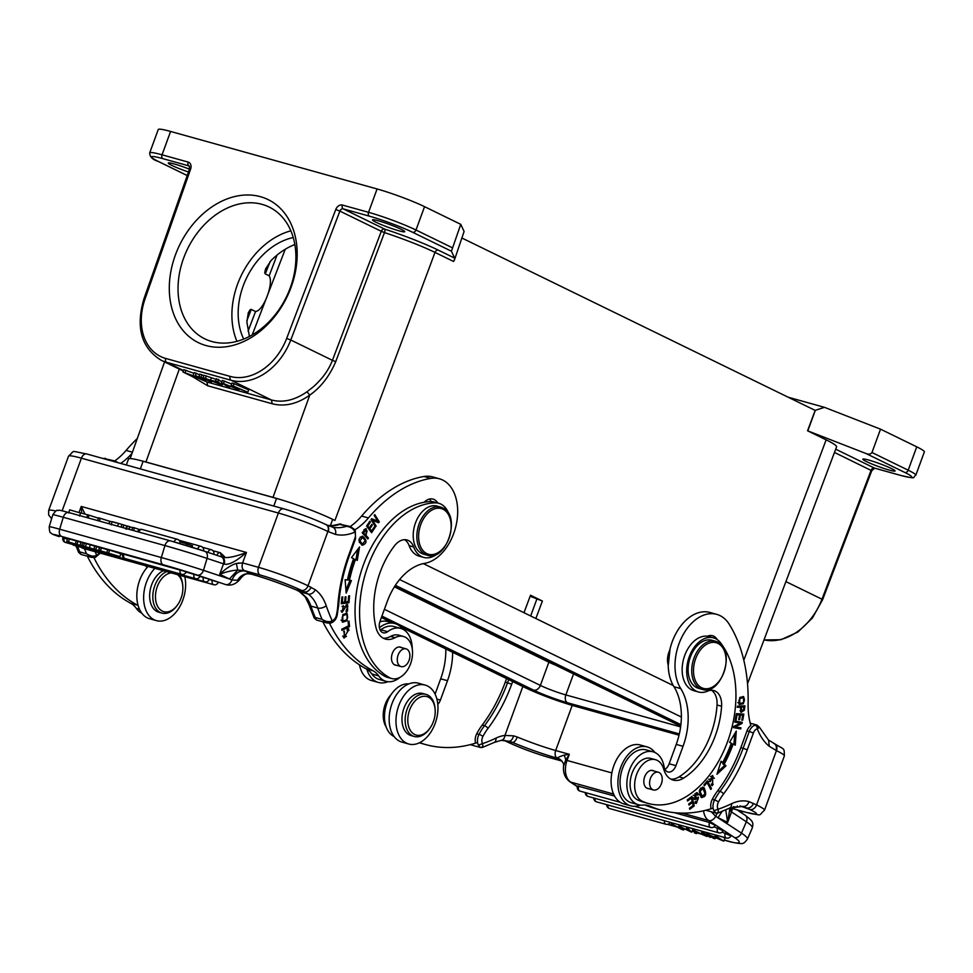 <?xml version="1.0" encoding="UTF-8"?>
<svg xmlns="http://www.w3.org/2000/svg" width="973" height="973" viewBox="0 0 973 973"><rect width="100%" height="100%" fill="white"/><g stroke="black" fill="none" stroke-linecap="round" stroke-linejoin="round"><path stroke-width="1.46" d="M454.355 260.18L464.109 231.489L460.764 224.337L451.436 251.216L454.659 258.113L454.355 260.18A3.126 2.335 116 0 0 453.576 261.469L435.004 252.408L334.907 520.446A46.813 4.245 20.1 0 1 334.907 520.446L332.681 519.363A42.447 3.843 -159.9 0 0 276.551 498.444L143.128 461.275A42.447 3.843 -159.9 0 0 128.521 459.013L126.332 464.997M673.255 685.551L423.34 563.61L523.985 612.71L530.516 595.233L542.399 601.034L535.868 618.512L673.255 685.551M394.393 586.828L548.869 662.199A19.278 1.751 20.1 0 0 555.644 665.179M427.281 555.206C446.461 562.297 461.676 515.325 442.654 507.857L440.684 507.103A24.97 16.383 -74.4 0 0 418.208 526.758A24.97 16.383 -74.4 0 0 427.281 555.206L423.656 554.196A24.97 16.383 -74.4 0 1 414.571 525.748A24.97 16.383 -74.4 0 1 437.047 506.094L440.684 507.103A24.97 16.383 -74.4 0 1 442.533 507.809M702.178 689.346C721.358 696.437 736.561 649.465 717.539 641.985L715.569 641.243A24.97 16.383 -74.4 0 0 693.092 660.898A24.97 16.383 -74.4 0 0 702.178 689.346L698.541 688.337A24.97 16.383 -74.4 0 1 689.468 659.889A24.97 16.383 -74.4 0 1 711.944 640.234L715.569 641.243A24.97 16.383 -74.4 0 1 717.417 641.949M429.859 728.327A19.971 13.099 105.6 0 0 435.126 709.353A19.971 13.099 105.6 0 0 426.843 696.559A19.971 13.099 105.6 0 0 413.136 703.297A19.971 13.099 105.6 0 0 410.618 730.82A19.971 13.099 105.6 0 0 429.823 728.388A19.971 13.099 105.6 0 0 429.859 728.327M435.126 709.353L435.04 708.368A21.844 14.327 105.6 0 0 426.004 694.381A21.844 14.327 105.6 0 0 410.995 701.752A21.844 14.327 105.6 0 0 414.279 736.476A21.844 14.327 105.6 0 0 429.239 729.178A21.844 14.327 105.6 0 0 429.288 729.118M414.279 736.476L411.105 735.588A21.844 14.327 -74.4 0 1 407.821 700.864A21.844 14.327 -74.4 0 1 422.829 693.506L426.004 694.381M647.094 746.899L640.295 745.002A30.589 20.068 105.6 0 0 613.282 767.32A30.589 20.068 105.6 0 0 621.613 803.066A30.589 20.068 105.6 0 0 623.875 803.929L630.686 805.826A30.589 20.068 -74.4 0 1 628.424 804.963A30.589 20.068 -74.4 0 1 620.093 769.217A30.589 20.068 -74.4 0 1 647.094 746.899A30.589 20.068 -74.4 0 1 649.356 747.75A30.589 20.068 -74.4 0 1 654.938 752.494M640.283 805.085A30.589 20.068 -74.4 0 1 630.686 805.826M425.165 685.089L418.366 683.192A30.589 20.068 105.6 0 0 391.353 705.51A30.589 20.068 105.6 0 0 399.684 741.256A30.589 20.068 105.6 0 0 401.946 742.119L408.757 744.017A30.589 20.068 -74.4 0 1 406.495 743.153A30.589 20.068 -74.4 0 1 398.164 707.407A30.589 20.068 -74.4 0 1 425.165 685.089A30.589 20.068 -74.4 0 1 427.427 685.941A30.589 20.068 -74.4 0 1 435.758 721.698A30.589 20.068 -74.4 0 1 408.757 744.017M386.159 726.916A21.844 14.327 -74.4 0 1 391.207 694.479M648.334 803.479A91.754 60.192 -74.4 0 0 723.888 750.742A91.754 60.192 -74.4 0 0 720.531 642.776A28.083 18.426 105.6 0 0 713.501 637.85A28.083 18.426 105.6 0 0 688.215 659.974A28.083 18.426 105.6 0 0 698.432 691.973A28.083 18.426 105.6 0 0 707.663 691.122A18.73 12.284 -74.4 0 1 713.805 690.55A18.73 12.284 -74.4 0 1 721.589 706.264A71.151 46.68 -74.4 0 1 683.557 778.145A24.97 16.383 -74.4 0 1 673.134 780.066A24.97 16.383 -74.4 0 1 663.732 769.205A21.844 14.327 105.6 0 0 655.498 759.706A21.844 14.327 105.6 0 0 636.16 775.809A21.844 14.327 105.6 0 0 642.35 801.278A91.754 60.192 -74.4 0 0 648.334 803.479L643.798 802.214A91.754 60.192 105.6 0 1 637.814 800.013A21.844 14.327 -74.4 0 1 631.623 774.544A21.844 14.327 -74.4 0 1 650.961 758.441L655.498 759.706M653.783 770.944A9.365 6.142 105.6 0 0 652.749 770.494A9.365 6.142 105.6 0 0 644.685 776.758A9.365 6.142 105.6 0 0 647.726 788.544A9.365 6.142 105.6 0 0 648.845 788.689M670.932 779.178A24.97 16.383 105.6 0 0 679.02 776.88A71.151 46.68 105.6 0 0 717.04 705.011A18.73 12.284 105.6 0 0 711.445 690.258M698.432 691.973L693.895 690.708A28.083 18.426 -74.4 0 1 683.678 658.709A28.083 18.426 -74.4 0 1 708.964 636.585L713.501 637.85M711.129 808.745A9.365 6.142 -74.4 0 1 711.579 800.986A9.365 6.142 -74.4 0 1 712.297 799.332A48.066 31.525 -74.4 0 1 717.733 790.708A121.09 79.433 105.6 0 0 740.854 747.653L747.009 730.832A9.365 6.142 -74.4 0 1 750.852 725.481A62.418 40.939 -74.4 0 1 748.115 703.467A143.566 94.174 105.6 0 0 729.227 624.265A43.688 28.667 105.6 0 0 719.947 615.581A43.688 28.667 105.6 0 0 716.724 614.352A43.688 28.667 105.6 0 0 681.501 637.826A43.688 28.667 105.6 0 0 680.759 688.616A56.179 36.852 -74.4 0 1 683.046 746.303L675.955 765.654A9.365 6.142 -74.4 0 1 667.879 771.954A9.365 6.142 -74.4 0 1 664.109 766.833A27.463 18.013 -74.4 0 0 653.065 751.801L646.267 749.903A27.463 18.013 105.6 0 0 621.54 771.528A27.463 18.013 105.6 0 0 631.526 802.81L638.337 804.707A27.463 18.013 -74.4 0 1 628.351 773.426A27.463 18.013 -74.4 0 1 653.065 751.801M646.206 805.109L649.988 806.155A31.209 20.469 -74.4 0 0 648.14 805.498A31.209 20.469 -74.4 0 0 642.922 805.072A27.463 18.013 -74.4 0 1 638.337 804.707M649.988 806.155A187.254 122.829 105.6 0 0 661.105 810.144A187.254 122.829 105.6 0 0 713.124 808.113M737.376 706.203L744.953 705.839L744.309 710.302L741.219 712.285L740.319 707.164L737.23 707.322L737.376 706.203M743.433 703.759L739.602 704.525L739.894 697.398L743.688 696.644L743.433 703.759L742.302 703.224M734.992 721.017L742.265 722.343L741.998 723.474L735.26 726.831L740.964 727.865L740.708 728.923L733.447 727.609L733.715 726.466L740.465 723.121L734.749 722.088L734.992 721.017M721.066 761.214L722.611 762.65A105.169 68.986 105.6 0 0 731.319 743.19L729.531 742.314L736.281 731.088L735.272 745.136L733.168 744.102A108.295 71.041 -74.4 0 1 724.204 764.146L726.016 765.824L716.955 774.289L721.066 761.214M736.366 713.647L743.822 714.109L742.703 720.19L741.827 720.142L742.74 715.167L740.453 715.033L739.602 719.679L738.726 719.631L739.577 714.973L737.048 714.814L736.099 719.984L735.223 719.923L736.366 713.647M707.286 636.245A15.604 10.241 -74.4 0 1 712.54 635.722A15.604 10.241 -74.4 0 1 717.21 639.589M701.071 797.203C698.298 790.672 699.295 787.51 704.063 787.704C706.897 794.236 705.899 797.41 701.071 797.203L701.959 797.69M703.175 787.206L702.47 787.145M707.383 780.784L711.494 788.58L710.764 789.444L707.128 782.572L704.403 785.807L703.929 784.895L707.383 780.784M697.787 795.16L696.79 794.138L694.588 795.561L695.44 798.152L698.456 797.215L696.267 803.479L695.038 802.056L695.78 801.29L696.595 802.214L698.286 798.553L694.673 799.563L697.106 792.776L698.505 794.394L697.799 795.148M694.904 798.152L693.457 797.738M691.925 796.4L694.248 805.912L689.748 809.305L689.468 808.186L693.153 805.413L692.435 802.494L688.993 805.097L688.714 803.978L692.168 801.387L691.377 798.152L687.546 801.022L687.279 799.903L691.925 796.4M710.314 781.635L712.82 775.615L712.358 785.637L711.445 785.138L711.981 783.995L712.71 784.396L712.564 776.868L709.974 779.543L710.314 781.635L708.952 781.246M742.217 715.033L742.399 714.024M741.864 719.959L742.703 720.19M739.054 714.827L742.74 715.167M739.091 714.656L740.453 715.033M738.762 719.448L739.602 719.679M736.22 714.474L739.577 714.973M736.196 714.583L737.048 714.814M735.26 719.74L736.099 719.984M742.958 709.913L744.321 710.302M743.408 706.86L743.542 705.912M740.599 711.981L742.277 711.19M737.291 706.872L740.319 707.164M742.545 706.617L743.907 706.994L741.207 707.128L741.608 711.178L739.991 710.691M739.808 707.03L742.557 706.617M741.207 707.128L739.845 706.751M741.608 711.178L743.433 710.193L743.919 706.994M739.687 697.544L744.15 698.188C740.039 697.422 738.398 699.04 739.2 703.005C743.348 703.686 744.99 702.08 744.15 698.188L742.958 696.522M738.981 704.257L742.071 703.382M737.838 702.628L739.942 703.406L737.789 702.579M740.879 722.088L740.635 723.097L741.998 723.474M735.26 726.831L733.897 726.454L740.635 723.097M739.565 727.609L739.346 728.546L740.708 728.923M733.472 727.476L739.346 728.546M734.773 721.954L740.465 723.121M722.611 762.65L720.847 761.908M733.922 744.479L734.712 733.703M717.697 771.954L724.654 765.447L722.842 763.769A108.295 71.041 105.6 0 0 731.818 743.725L733.168 744.102M722.842 763.769L724.204 764.146M724.654 765.447L726.016 765.824M661.105 810.144L654.294 808.259A187.254 122.829 -74.4 0 1 644.904 804.999M664.924 769.363A9.365 6.142 105.6 0 0 669.156 763.769L676.235 744.406A56.179 36.852 105.6 0 0 673.961 686.719A43.688 28.667 -74.4 0 1 674.69 635.928A43.688 28.667 -74.4 0 1 709.913 612.455L716.724 614.352M709.84 636.841A15.604 10.241 105.6 0 0 708.879 635.697M452.627 652.287A56.179 36.852 -74.4 0 1 447.495 680.699L440.416 700.061A9.365 6.142 -74.4 0 1 437.789 704.355M419.691 742.667A187.254 122.829 105.6 0 0 425.554 744.552A187.254 122.829 105.6 0 0 477.573 742.508M394.114 736.525A27.463 18.013 -74.4 0 1 385.989 705.924A27.463 18.013 -74.4 0 1 408.769 683.922M435.089 694.126L440.684 678.801A56.179 36.852 105.6 0 0 445.804 648.955M701.29 797.374L703.005 796.461M704.099 789.504L702.701 787.327M702.287 796.449L705.048 793.579L702.883 788.446L700.074 791.402L702.287 796.449L699.648 794.953M700.742 788.057L702.883 788.446M711.494 788.58L710.132 788.203L706.666 781.635M706.118 782.292L707.128 782.572M696.96 794.211L698.505 794.394M697.142 794.004L696.291 792.679L697.653 793.056M694.758 793.786L695.731 793.834M693.25 795.209L694.613 795.586M695.61 803.078L696.984 802.214M698.273 798.553L697.726 797.228M694.065 799.186L698.286 798.553M692.119 802.409L691.912 801.57M691.061 798.055L690.854 797.215M692.958 805.559L694.248 805.912M691.158 802.141L692.435 802.494M690.088 797.787L691.377 798.152M709.974 779.543L708.612 779.154M711.677 785.308L713.173 784.433M714.304 778.473L712.151 775.554M710.533 776.466L712.564 776.868M703.54 810.789A18.098 11.871 105.6 0 0 708.685 820.531A6.239 4.61 -56.6 0 0 715.629 816.25L741.45 833.107L746.352 821.796A31.209 4.853 23.4 0 1 752.299 827.889C754.014 821.723 751.776 820.519 745.245 815.325A6.239 4.61 123.4 0 1 746.352 821.796L730.93 811.567L731.465 808.295M730.93 811.567L729.896 807.991M753.516 803.43C751.922 806.812 749.697 808.332 746.85 808.004L742.752 806.398C745.586 806.714 747.678 805.133 749.015 801.643L756.568 804.914A6.239 4.683 116 0 1 749.891 809.487L739.991 805.912M774.326 743.627A6.239 4.683 116 0 1 774.63 743.749A6.239 4.683 116 0 1 776.442 750.633L769.266 746.291L768.585 740.173L759.305 727.099L756.97 725.067L750.219 723.182M758.149 727.354C759.913 726.782 759.633 727.257 757.298 728.801A6.239 4.099 105.6 0 0 753.406 733.01L747.252 749.818A124.216 81.477 -74.4 0 1 723.535 793.992A44.94 29.482 105.6 0 0 718.451 802.056A6.239 4.099 105.6 0 0 718.038 809.244C718.621 812.455 718.415 813.562 717.442 812.552M512.674 681.574L511.701 684.214A124.216 81.477 -74.4 0 1 487.996 728.388A44.94 29.482 105.6 0 0 482.912 736.452A6.239 4.099 105.6 0 0 482.499 743.64L478.412 745.148L480.419 747.495L470.944 744.856M480.419 747.495L482.474 747.41L494.162 742.472A6.239 4.074 -115.8 0 0 495.987 738.118A187.254 122.829 105.6 0 1 482.499 743.64C483.07 746.863 482.876 747.957 481.903 746.948M475.59 743.141A9.365 6.142 -74.4 0 1 476.028 735.381A9.365 6.142 -74.4 0 1 476.758 733.727A48.066 31.525 -74.4 0 1 482.194 725.104A121.09 79.433 105.6 0 0 505.303 682.049L506.568 678.607M513.622 735.856L517.356 737.048C515.885 740.55 514.279 742.35 512.552 742.448L504.148 740.344M501.18 740.368A6.239 4.549 -96.7 0 0 504.938 735.43L513.622 735.868C512.455 739.553 510.837 741.341 508.77 741.219L501.119 740.368L494.162 742.472M717.198 813.197L715.629 816.25L711.202 811.689M560.703 759.84L557.784 758.32C556.872 757.87 558.952 756.812 564.024 755.145L569.302 754.318L565.702 760.12L563.647 765.739M747.009 730.832L749.271 731.465A9.365 6.142 105.6 0 1 755.133 725.165L756.97 725.067M742.813 806.41L729.714 808.077L718.013 813.014L715.97 813.087L713.951 810.752L718.038 809.244A187.254 122.829 105.6 0 0 731.538 803.722A49.939 32.754 -74.4 0 1 749.015 801.643M729.957 807.858L727.682 822.392L725.749 809.913M559.609 759.098A12.479 10.776 119 0 0 557.784 758.32L557.261 758.174A43.688 3.965 20.1 0 1 512.552 742.448L508.733 741.195M564.024 755.145A12.479 7.212 -134.8 0 1 565.702 760.12L567.052 760.448L569.302 754.318L555.68 750.524L572.197 705.413M723.766 841.171L709.585 835.114L715.106 838.762L713.44 838.3L706.41 833.666L720.592 839.711L715.07 836.075L716.736 836.537L723.766 841.171L724.994 838.337L723.097 837.096M722.1 832.122L730.881 835.904A3.746 3.746 0 0 1 726.442 838.021L596.522 801.837A3.746 2.457 -74.4 0 1 595.002 798.346M620.263 802.311L579.969 791.085A3.746 3.746 0 0 1 577.536 785.989L614.559 796.036M709.572 822.489A3.746 2.457 105.6 0 0 710.399 827.378A3.746 2.457 105.6 0 0 710.667 827.488A3.746 3.746 0 0 0 715.119 825.372L709.572 822.489L674.289 812.662M714.024 826.807L723.194 830.699A3.746 3.746 0 0 1 718.755 832.815L588.045 796.413A3.746 2.457 -74.4 0 1 587.777 796.303A3.746 2.457 -74.4 0 1 586.524 792.91M691.937 828.412L692.861 829.397L691.633 832.219L681.124 827.074M703.37 832.815L710.399 837.449L701.642 832.341L703.37 832.815L703.844 831.733M710.789 836.549L710.399 837.449M701.642 832.341L702.105 831.246M715.52 837.777L715.106 838.762M706.41 833.666L706.885 832.572M708.186 834.165L708.66 833.07M715.07 836.075L715.544 834.992M716.736 836.537L717.21 835.454M692.727 829.86L706.982 836.5L701.351 834.116L695.877 832.596L696.571 833.593L694.722 833.083L692.727 829.86L693.202 828.765M696.875 832.876L696.571 833.593M694.6 830.37L695.075 829.288M695.123 830.978L700.061 833.472L695.622 832.231L695.975 831.404M695.002 831.283L695.622 832.231M681.051 827.232L683.63 829.993L681.854 829.495L671.358 823.9L681.72 829.081L678.765 825.968L679.227 824.873M678.765 825.968L689.784 831.331L686.452 828.108L688.203 828.595L691.633 832.219M681.307 825.457L680.845 826.527M686.464 828.108L686.938 827.026M688.203 828.595L688.677 827.5M683.63 829.993L684.189 828.692M671.358 823.9L671.82 822.817M673.596 823.304L673.121 824.399M738.471 810.241L738.969 811.19M740.198 812.005L742.168 812.662M661.397 783.764A9.207 6.045 105.6 0 0 658.38 772.234A9.207 6.045 105.6 0 0 650.426 778.436A9.207 6.045 105.6 0 0 653.442 789.967A9.207 6.045 105.6 0 0 661.397 783.764M294.843 244.539C286.33 247.847 278.46 253.114 271.224 260.35L265.58 268.901L264.705 272.659L265.276 273.924L270.178 261.482M246.85 320.652L251.277 309.426L255.558 311.518C263.452 310.983 274.058 283.374 269.156 275.809L265.276 273.924M249.429 336.439L246.887 322.099L248.297 312.71L250.268 309.596L251.277 309.426M824.435 407.322L815.167 410.387L807.554 430.784L866.079 453.552L904.854 472.477A3.126 2.335 -64 0 0 908.198 470.19A35.892 3.247 20.1 0 1 915.8 475.25L924.35 451.898A35.892 3.247 -159.9 0 0 916.736 446.838L880.529 429.166L824.435 407.322L788.166 397.215M530.139 596.242L542.399 601.034M536.719 599.453L530.674 615.982M139.881 460.399A46.813 4.245 20.1 0 1 145.926 461.98L273.012 497.373A46.813 4.245 20.1 0 1 280.115 499.465M807.554 430.784L826.126 439.845A49.343 4.476 -159.9 0 1 836.585 446.814L747.519 683.739M815.167 410.387L462.382 238.239M398.845 230.783A17.161 1.557 -159.9 0 0 404.744 231.696A17.161 1.557 -159.9 0 0 395.78 226.904A17.161 1.557 -159.9 0 0 378.412 220.81A17.161 1.557 -159.9 0 0 372.513 219.898A17.161 1.557 -159.9 0 0 381.477 224.69A17.161 1.557 -159.9 0 0 398.845 230.783M286.67 338.422L290.769 340.003L339.881 211.105L381.294 231.306L332.438 360.338L335.734 361.652L384.481 232.596L381.294 231.306A3.126 2.335 116 0 1 384.615 229.081A52.445 4.756 -159.9 0 1 405.145 236.281A52.445 4.756 -159.9 0 1 438.324 250.146A3.126 2.335 -64 0 0 435.004 252.408A49.319 4.476 -159.9 0 0 403.795 239.37A49.319 4.476 -159.9 0 0 384.481 232.596L384.481 232.596A3.126 1.082 108.2 0 0 384.615 229.081L343.201 208.867A3.126 2.335 -64 0 0 339.881 211.105L335.77 209.511L286.67 338.422A53.053 39.759 116 0 1 230.248 376.429L165.751 358.465A53.053 39.759 116 0 1 145.026 298.966L190.623 169.083A6.239 4.683 -64 0 0 188.178 162.09L162.041 154.804A3.126 2.043 105.6 0 0 162.832 158.635L188.969 165.909A3.126 2.043 -74.4 0 1 188.178 162.09M335.734 361.652C329.494 376.186 320.822 387.351 309.755 395.123C297.106 404.05 284.59 406.921 272.233 403.759L207.736 385.795L192.399 376.6M199.38 378.315L206.933 382L195.573 377.05M189.455 169.18A17.161 1.557 -159.9 0 0 174.179 163.938A17.161 1.557 -159.9 0 0 168.28 163.014A17.161 1.557 -159.9 0 0 188.47 171.99M260.484 196.704A79.579 59.633 116 0 1 269.74 322.294A79.579 59.633 116 0 1 169.521 294.381A79.579 59.633 116 0 1 260.484 196.704M170.591 131.452L162.041 154.804A35.892 3.247 20.1 0 0 149.696 152.895L158.246 129.543A35.892 3.247 -159.9 0 1 170.591 131.452L377.086 188.969A35.892 3.247 -159.9 0 1 424.544 206.665L460.764 224.337M193.943 373.316L183.824 369.667L182.96 372.002L193.372 377.074L187.193 373.644L205.753 380.528L195.354 375.456L201.533 378.886L182.96 372.002M199.623 374.775L194.211 372.562L193.359 374.897M203.819 375.639L199.854 374.131L199.003 376.466L211.482 382.121L199.003 376.466M216.237 379.361L203.953 375.274L203.102 377.609L222.172 385.101L217.818 381.708L210.448 380.321L203.102 377.609M221.844 381.842L216.456 378.752L215.605 381.088M231.635 384.055L222.379 380.407L221.528 382.742L227.609 386.622L229.701 387.193L230.017 386.342M234.967 386.999L247.823 392.241L248.687 389.905L234.116 383.678L231.988 383.082L231.136 385.417L236.475 388.823L221.528 382.742M165.751 358.465A3.126 2.043 105.6 0 0 166.541 362.284L231.039 380.248A56.179 42.094 116 0 0 290.769 340.003L332.438 360.338C330.017 366.578 326.454 372.562 321.735 378.266C314.437 386.366 313.549 386.634 306.982 391.778C294.77 400.244 282.924 402.98 271.431 399.964L231.039 380.248A3.126 2.043 -74.4 0 1 230.248 376.429M196.205 373.121L195.354 375.456M205.996 379.884L205.753 380.528M195.634 376.879L195.366 377.633M185.952 370.263L185.101 372.598M201.934 374.714L201.083 377.05M211.834 381.173L211.482 382.121M218.67 379.373L217.818 381.708M222.756 383.52L222.172 385.101M206.325 375.931L205.473 378.266M211.311 377.986L210.448 380.321M218.876 383.532L212.211 381.039L218.876 383.532M234.907 387.181L238.932 389.772L239.273 388.872M225.554 384.42L238.932 389.772M225.481 384.627L229.701 387.193M223.535 383.301L224.386 380.966M234.116 383.678L233.252 386.013L231.136 385.417M233.252 386.013L247.823 392.241M815.289 410.424L807.809 430.857M880.529 429.166L871.978 452.518L908.198 470.19L916.736 446.838M866.079 453.552C868.707 454.586 870.677 454.245 871.978 452.518M889.188 470.056A17.161 1.557 -159.9 0 0 895.087 470.968A17.161 1.557 -159.9 0 0 886.111 466.176A17.161 1.557 -159.9 0 0 868.755 460.083A17.161 1.557 -159.9 0 0 862.844 459.171A17.161 1.557 -159.9 0 0 871.82 463.963A17.161 1.557 -159.9 0 0 889.188 470.056M547.775 661.664A23.717 2.153 -159.9 0 0 554.111 664.437M262.065 204.354A73.34 54.95 -64 0 0 185.49 253.418A73.34 54.95 -64 0 0 204.804 338.847A73.34 54.95 -64 0 0 286.354 297.045A73.34 54.95 -64 0 0 269.132 207.03A73.34 54.95 -64 0 0 262.065 204.354M236.938 341.328A73.34 54.95 116 0 1 237.497 284.371A73.34 54.95 116 0 1 290.854 230.832M293.238 237.534A65.544 49.112 -64 0 0 261.968 255.838A65.544 49.112 -64 0 0 243.177 285.953A65.544 49.112 -64 0 0 243.688 339.078M402.761 666.7A9.207 6.045 105.6 0 0 409.682 658.113A9.207 6.045 105.6 0 0 406.045 648.845A9.207 6.045 105.6 0 0 404.391 648.736A9.207 6.045 105.6 0 0 397.483 657.322A9.207 6.045 105.6 0 0 401.107 666.59A9.207 6.045 105.6 0 0 402.761 666.7M184.785 576.673A30.589 20.068 -74.4 0 1 178.582 608.648A30.589 20.068 -74.4 0 1 156.422 620.628A30.589 20.068 -74.4 0 1 154.16 619.765A30.589 20.068 -74.4 0 1 143.639 597.167A30.589 20.068 -74.4 0 1 154.865 568.341M148.066 566.444A30.589 20.068 105.6 0 0 136.828 595.269A30.589 20.068 105.6 0 0 147.349 617.879A30.589 20.068 105.6 0 0 149.611 618.731L156.422 620.628M387.947 681.696A30.589 20.068 -74.4 0 1 378.351 682.438A30.589 20.068 -74.4 0 1 376.089 681.587A30.589 20.068 -74.4 0 1 366.857 669.217M379.409 627.731A30.589 20.068 -74.4 0 1 394.758 623.511A30.589 20.068 -74.4 0 1 397.02 624.374A30.589 20.068 -74.4 0 1 402.603 629.105M394.758 623.511L387.959 621.613A30.589 20.068 105.6 0 0 379.835 621.832M359.438 664.827A30.589 20.068 105.6 0 0 369.278 679.689A30.589 20.068 105.6 0 0 371.54 680.541L378.351 682.438M383.35 638.203A24.97 16.383 105.6 0 0 390.538 636.415A21.844 14.327 -74.4 0 1 398.869 635.187L403.406 636.451A21.844 14.327 105.6 0 0 395.074 637.68A24.97 16.383 -74.4 0 1 385.539 639.091A24.97 16.383 -74.4 0 1 375.846 627.111A71.151 46.68 -74.4 0 1 394.637 545.646A18.73 12.284 -74.4 0 1 407.006 539.979A18.73 12.284 -74.4 0 1 413.683 546.948A28.083 18.426 105.6 0 0 423.705 557.407A28.083 18.426 105.6 0 0 438.118 553.272M435.053 502.846A91.754 60.192 -74.4 0 0 363.938 578.971A91.754 60.192 -74.4 0 0 389.723 677.755A21.844 14.327 105.6 0 0 391.681 678.546L387.145 677.281A21.844 14.327 -74.4 0 1 385.186 676.49A91.754 60.192 105.6 0 1 359.402 577.707A91.754 60.192 105.6 0 1 430.516 501.594A28.083 18.426 -74.4 0 1 434.238 502.032L438.774 503.296A28.083 18.426 105.6 0 0 435.053 502.846L430.516 501.594M423.705 557.407L419.156 556.142A28.083 18.426 -74.4 0 1 409.147 545.695A18.73 12.284 105.6 0 0 404.646 539.687M401.448 647.568A9.365 6.142 -74.4 0 0 400.414 647.118A9.365 6.142 -74.4 0 0 392.35 653.357A9.365 6.142 105.6 0 0 395.391 665.155A9.365 6.142 105.6 0 0 396.51 665.301M391.681 678.546A21.844 14.327 105.6 0 0 411.348 661.336A21.844 14.327 105.6 0 0 403.406 636.451M449.088 514.62A28.083 18.426 105.6 0 0 438.774 503.296M114.717 460.91A62.418 40.939 105.6 0 0 126.076 450.438A143.566 94.174 -74.4 0 1 137.278 438.543M139.492 609.268L136.293 608.368A27.463 18.013 105.6 0 0 141.778 613.136M136.293 608.368A31.209 20.469 105.6 0 0 130.698 603.272A187.254 122.829 -74.4 0 1 87.339 556.203M93.931 557.675A187.254 122.829 105.6 0 0 137.509 605.17A31.209 20.469 -74.4 0 1 138.117 605.51M147.434 567.125A9.365 6.142 -74.4 0 1 145.415 565.702M132.024 453.333A62.418 40.939 -74.4 0 1 120.64 463.403M238.239 562.966A6.239 4.683 116 0 1 239.115 563.099M350.268 526.515A62.418 40.939 105.6 0 0 361.628 516.043A143.566 94.174 -74.4 0 1 423.973 476.49A43.688 28.667 -74.4 0 1 432.596 476.892L439.407 478.789A43.688 28.667 105.6 0 0 430.784 478.388A143.566 94.174 105.6 0 0 368.426 517.94A62.418 40.939 -74.4 0 1 355.084 529.713M380.212 630.188A9.365 6.142 105.6 0 0 380.82 629.774A27.463 18.013 -74.4 0 1 393.931 626.515L400.73 628.412A27.463 18.013 105.6 0 0 387.631 631.672A9.365 6.142 -74.4 0 1 383.155 632.778A9.365 6.142 -74.4 0 1 380.102 621.042L387.181 601.691A56.179 36.852 -74.4 0 1 424.593 563.367A43.688 28.667 105.6 0 0 456.228 524.8A43.688 28.667 105.6 0 0 442.642 480.017A43.688 28.667 105.6 0 0 439.407 478.789M329.482 623.279A187.254 122.829 105.6 0 0 373.048 670.774A31.209 20.469 -74.4 0 1 378.643 675.87A27.463 18.013 105.6 0 0 386.001 681.331L379.19 679.434A27.463 18.013 -74.4 0 1 371.832 673.973A31.209 20.469 105.6 0 0 366.237 668.877A187.254 122.829 -74.4 0 1 322.878 621.808M431.197 501.582A15.604 10.241 105.6 0 0 429.409 499.076M386.001 681.331A27.463 18.013 105.6 0 0 400.146 677.232M412.224 648.59A27.463 18.013 105.6 0 0 402.761 629.19A27.463 18.013 105.6 0 0 400.73 628.412M348.735 630.285L347.154 630.285L347.227 629.008L348.821 628.911L344.199 638.045L344.174 631.027L344.491 636.816L348.492 630.176M362.625 536.257C367.186 540.27 367.137 543.262 362.491 545.245C357.869 541.256 357.918 538.264 362.625 536.257L362.844 536.318M367.83 538.957L362.406 533.022L364.68 529.324L366.225 528.704L366.176 535.6L368.39 538.02L367.83 538.957M346.169 593.104L345.111 579.713L347.41 580.03A108.295 71.041 -74.4 0 1 353.6 558.648L351.508 557.626L359.524 546.984L357.261 560.412L355.461 559.536A105.169 68.986 105.6 0 0 349.453 580.309L351.423 580.589L346.169 593.104M424.119 502.263A15.604 10.241 -74.4 0 1 433.07 499.1A15.604 10.241 -74.4 0 1 437.753 503.005M348.954 602.701L341.304 603.746L341.888 597.045L342.788 596.923L342.314 602.396L344.649 602.08L345.099 596.948L345.999 596.826L345.549 601.959L348.152 601.594L348.65 595.902L349.562 595.78L348.954 602.701L347.653 601.667M371.577 532.717L366.578 526.101L369.825 521.236L370.421 522.014L367.758 525.992L369.29 528.023L371.783 524.301L372.367 525.079L369.874 528.789L371.577 531.051L374.337 526.916L374.933 527.707L371.577 532.717M375.529 526.843L371.017 519.558L371.662 518.706L377.719 521.114L374.167 515.398L374.775 514.595L379.3 521.881L378.655 522.732L372.586 520.324L376.137 526.052L375.529 526.843M342.739 614.681L347.045 613.16L347.081 620.689L342.812 622.185L342.739 614.681M349.538 626.563L341.9 630.358L341.778 629.203L348.529 625.858L348.103 621.54L349.003 621.102L349.538 626.563L348.164 626.04M347.848 606.41L345.622 606.994L342.143 612.309L343.323 605.632L342.52 611.202L347.543 604.501L347.58 611.02L346.169 611.871L346.12 610.764L347.848 606.41L345.816 605.255M341.353 603.175L347.592 602.323M341.438 602.153L342.314 602.396M344.685 601.715L345.549 601.959M348.31 630.127L347.373 629.908M343.566 637.729L346.449 636.415M348.93 630.431L348.079 628.838M344.588 631.988L343.578 631.708M344.491 636.816L342.605 636.135M361.591 544.916L363.464 544.102M364.461 538.823L362.163 536.208M360.302 537.035L362.576 537.449L359.852 540.952L362.564 544.089L365.264 540.477L362.576 537.449M362.564 544.089L359.305 542.314M368.39 538.02L366.87 537.911M367.028 537.643L365.094 534.773M366.529 530.224L365.544 528.692M364.814 535.223L366.176 535.6M364.522 529.519L366.018 529.932L363.598 532.778L365.544 534.907L362.564 532.754M362.248 532.401L363.61 532.79M365.544 534.907C367.563 531.477 367.466 529.896 365.24 530.151L363.878 529.774M345.926 590.052L349.976 580.394M355.948 559.767L357.687 549.417M355.461 559.536L354.099 559.159A105.169 68.986 -74.4 0 0 348.091 579.932L349.453 580.309M374.933 527.707L373.997 527.439M370.713 531.586L371.151 530.93M369.485 521.759L370.421 522.014M366.821 525.724L367.758 525.992M369.29 528.023L366.663 525.967M371.431 524.812L372.367 525.079M371.577 531.051L370.214 530.674L368.864 527.901M368.512 528.412L369.874 528.789M376.137 526.052L374.812 525.675M377.378 522.233L377.694 521.102L371.564 518.828M377.938 521.504L379.3 521.881M371.248 519.947L372.586 520.324M342.18 621.905L345.403 620.592M347.422 614.827L346.315 613.075M341.28 620.348L342.63 620.738C346.923 620.689 348.431 618.633 347.154 614.595C342.837 614.741 341.328 616.785 342.63 620.738L341.061 620.154M343.055 614.401L347.154 614.595M341.803 629.349L348.176 626.186M344.26 606.617L345.622 606.994M341.547 611.981L342.715 611.226M343.36 606.775L342.046 606.41M347.434 605.778L346.802 604.476M342.52 611.202L341.012 610.764M87.631 514.851L80.564 512.88L79.604 516.043M127.84 526.247L118.438 523.377L117.599 526.138M118.438 523.377C111.117 521.321 110.338 521.175 116.091 522.963M81.708 513.148L81.246 506.447L85.077 514.085M222.039 557.055L220.944 556.69A6.239 4.707 -71.5 0 0 220.774 556.641L204.671 551.265M220.774 556.641L221.844 556.994C226.466 558.526 234.675 557.018 246.449 552.457C236.135 561.421 228.74 565.301 224.24 564.072L207.067 558.393L203.454 570.336A31.209 0.778 -163.2 0 0 161.323 557.529L59.669 529.215A31.209 0.778 -163.2 0 0 49.222 526.685C49.416 531.1 49.903 533.143 50.693 532.815C53.016 534.396 49.708 533.326 58.976 536.573A6.239 4.707 -71.5 0 0 59.146 536.622L58.976 536.573A6.239 4.707 -71.5 0 1 58.794 536.512M220.372 552.761L224.568 556.69L220.628 556.653M105.4 458.319L103.15 458.538M327.852 525.456L332.243 525.578A6.239 4.573 84.9 0 1 333.471 525.688L327.974 525.517M340.939 523.924L332.243 525.578M245.196 571.042C239.54 570.263 235.113 573.243 231.927 579.969L229.397 578.996L237.704 570.117C232.583 570.312 226.587 571.698 219.703 574.265C225.991 568.402 231.538 564.802 236.342 563.464L237.704 570.117L244.199 570.555L251.63 574.179A43.688 3.965 20.1 0 1 296.339 589.906L304.403 591.852L301.35 590.368A6.239 4.683 -64 0 0 308.027 585.795L315.325 589.772A49.939 32.754 -74.4 0 1 326.21 605.692A187.254 122.829 105.6 0 0 332.182 620.713L329.859 623.085L327.135 622.988L322.075 619.363C326.15 621.881 329.531 622.331 332.182 620.713A6.239 4.099 105.6 0 0 336.366 615.362A44.94 29.482 105.6 0 0 337.826 605.522A124.216 81.477 -74.4 0 1 348.735 555.109L354.89 538.3A6.239 4.099 105.6 0 0 354.78 532.134C353.856 529.008 351.119 527.062 346.595 526.284L350.171 526.49M316.566 620.044L314.206 618.013L315.264 617.478L316.566 620.044L327.135 622.988L330.747 623.085C333.994 621.966 336.123 619.412 337.144 615.41L336.366 615.362M236.342 563.464L242.618 562.905L246.449 552.457L81.246 506.447L79.02 512.528M224.24 564.072C225.043 560.412 224.24 558.052 221.844 556.994L221.978 557.03M315.325 589.772C313.476 593.007 311.129 594.454 308.259 594.114L304.391 591.864M333.471 525.688A56.179 36.852 105.6 0 0 339.796 524.386L346.595 526.284A56.179 36.852 -74.4 0 1 332.62 527.123C335.199 528.303 336.184 530.735 335.576 534.42L327.889 531.501A6.239 4.683 -64 0 0 326.089 524.629L326.332 524.763M115.3 461.92L111.056 460.679L114.619 460.886M78.667 552.421L79.713 551.873L81.027 554.44L91.596 557.395L86.524 553.771C90.805 556.349 94.174 556.799 96.643 555.109A6.239 4.099 105.6 0 0 99.453 552.907M95.123 551.703A187.254 122.829 105.6 0 0 96.643 555.109L94.308 557.48L91.596 557.395L95.196 557.493L100.316 553.151M251.63 574.179A6.239 4.099 105.6 0 0 252.092 574.362C265.775 578.266 280.443 583.423 296.084 589.833L299.952 591.718L306.933 597.994A6.239 4.123 145.5 0 1 305.157 596.79L308.952 604.537A6.239 3.405 161.2 0 0 310.922 606.106L317.733 608.003A193.493 126.928 105.6 0 0 322.075 619.363L315.264 617.478A193.493 126.928 -74.4 0 1 310.922 606.106A43.688 28.667 105.6 0 0 306.933 597.994M299.976 591.742L308.259 594.114A43.688 28.667 -74.4 0 1 317.733 608.003A6.239 3.405 161.2 0 0 326.21 605.692M299.915 591.718L299.246 591.462M299.222 591.462L295.889 589.723M241.389 577.451L237.521 580.297A12.479 10.776 -61 0 1 251.107 574.034L252.092 574.362M237.521 580.297L231.878 579.944M75.407 543.834L84.846 546.887L66.748 541.414L81.513 545.865L75.407 543.834L76.308 540.842L80.966 542.302M66.748 541.414L67.648 538.434L76.259 541.012M83.52 546.096L94.855 549.38L93.943 548.991L94.843 546.011L96.68 546.522L99.428 547.714L98.528 550.694L83.52 546.096L84.42 543.104L94.807 546.133M80.102 545.135L89.613 548.213L80.102 545.135L81.002 542.156L84.396 543.189M67.405 539.224L62.892 537.765L67.478 538.993M194.053 574.252A3.746 2.457 105.6 0 0 195.391 578.643A3.746 3.746 0 0 0 199.976 576.113L186.074 572.027M122.44 554.306L120.749 553.832M212.333 580.322L218.244 582.182A3.746 3.746 0 0 1 213.659 584.712A3.746 2.457 105.6 0 1 213.379 584.603A3.746 2.457 105.6 0 1 212.333 580.322L209.219 579.458M203.393 577.342A3.746 2.457 105.6 0 0 204.439 581.623A3.746 2.457 105.6 0 0 204.719 581.732A3.746 3.746 0 0 0 209.304 579.203L199.891 576.369M123.79 554.184A3.746 2.457 -74.4 0 0 124.836 558.466A3.746 2.457 -74.4 0 0 125.116 558.575A3.746 3.746 0 0 1 122.537 553.88L186.159 571.771A3.746 3.746 0 0 1 181.562 574.301A3.746 2.457 105.6 0 1 181.294 574.192A3.746 2.457 105.6 0 1 180.236 569.91M110.399 554.002L98.869 550.365L99.781 547.385L107.723 549.83M119.898 556.653L106.884 552.603L107.784 549.611L109.56 550.11L120.798 553.661L119.898 556.653L109.73 553.528M81.841 545.622L82.741 542.642M77.074 544.296L77.974 541.304M68.524 541.912L69.424 538.933M93.943 548.991L95.78 549.502L96.68 546.522M95.78 549.502L98.528 550.694M85.49 546.644L86.402 543.652M89.382 547.848L90.282 544.868M96.035 549.879L90.757 548.286L96.035 549.879M109.742 553.528L112.552 554.379M106.884 552.603L98.869 550.365M112.491 554.586L110.411 554.014M101.447 547.848L100.547 550.827M108.648 553.09L109.56 550.11M221.905 556.957L220.239 552.725A3.746 2.457 105.6 0 0 216.894 555.34M132.596 527.719L129.859 526.867L129.105 529.348M129.859 526.867L128.582 529.203M129.385 526.563L127.378 526.004L126.417 529.166M123.851 525.019L123.048 527.658M121.917 524.483L121.114 527.123M112.065 521.881L109.767 521.248L109.012 523.742M139.686 529.592L134.42 527.828L133.581 530.589M134.42 527.828L132.705 527.354L131.878 530.115M109.754 521.309L100.231 518.305L99.404 521.066M100.231 518.305L98.504 517.831L97.677 520.591M80.528 513.002L69.667 509.852L68.706 513.014M98.407 518.171L88.993 515.167L88.154 517.94M88.993 515.167L87.643 514.79L86.804 517.563M179.628 543.688L180.175 541.888L186.743 543.798L186.232 545.464M186.707 543.931L192.508 545.719L191.961 547.507M171.284 572.915A19.971 13.099 105.6 0 0 156.239 590.125A19.971 13.099 105.6 0 0 162.321 611.105A19.971 13.099 105.6 0 0 177.487 604.999A19.971 13.099 105.6 0 0 182.79 585.965A19.971 13.099 105.6 0 0 177.439 574.629M166.626 571.613A21.844 14.327 105.6 0 0 153.175 592.022A21.844 14.327 105.6 0 0 160.314 612.479A21.844 14.327 105.6 0 0 161.944 613.099A21.844 14.327 105.6 0 0 176.904 605.802L177.487 604.999M161.944 613.099L158.769 612.212A21.844 14.327 -74.4 0 1 157.139 611.591A21.844 14.327 -74.4 0 1 150 591.134A21.844 14.327 -74.4 0 1 163.44 570.725M182.79 585.965L182.705 584.98A21.844 14.327 105.6 0 0 179.385 575.165M400.669 626.928L525.286 687.729A6.239 4.683 -64 0 0 525.882 687.96L400.523 626.794M392.228 622.805L381.392 617.514L392.533 622.89M573.754 705.802A6.239 4.099 105.6 0 0 574.216 705.984L679.032 735.174L573.754 705.802A36.208 3.284 20.1 0 1 525.882 687.96M680.893 724.63L395.366 585.308M394.588 586.524L680.711 726.15M679.324 733.897L567.478 702.749A25.651 2.323 -159.9 0 1 533.557 690.1L381.903 616.104M399.611 579.543L681.355 717.028M332.681 519.363L330.382 525.639M273.766 506.057L276.551 498.444M143.128 461.275L140.343 468.901M533.557 690.1A6.385 4.78 -64 0 0 540.368 685.418L548.869 662.199M384.396 609.305L540.368 685.418A19.278 1.751 -159.9 0 0 565.86 694.929L680.601 726.88M573.547 673.924L565.86 694.929A6.385 4.184 105.6 0 0 567.478 702.749M443.007 509.232A23.717 15.556 105.6 0 0 418.609 536.537A23.717 15.556 105.6 0 0 443.056 548.468A23.717 15.556 105.6 0 0 443.007 509.232M669.704 650.353A15.288 10.034 105.6 0 0 668.196 664.973M717.892 643.36A23.717 15.556 105.6 0 0 693.494 670.677A23.717 15.556 105.6 0 0 717.94 682.608A23.717 15.556 105.6 0 0 717.892 643.36M717.04 705.011L721.589 706.264M679.02 776.88L683.557 778.145M637.814 800.013L642.35 801.278M440.684 678.801L447.495 680.699M440.416 700.061L436.877 699.076M673.961 686.719L680.759 688.616M676.235 744.406L683.046 746.303M675.955 765.654L669.156 763.769M699.246 791.171L700.074 791.402M722.1 811.458L718.001 817.661L727.682 822.392L731.489 812.005A6.239 4.61 -56.6 0 0 732.061 808.466M784.372 755.912L764.51 810.205A37.448 3.393 -159.9 0 0 756.568 804.914L776.442 750.633A37.448 3.393 20.1 0 1 784.372 755.912C784.129 747.142 784.81 750.183 774.63 743.749L768.512 740.076M769.266 746.291A62.418 40.939 -74.4 0 1 757.298 728.801A3.126 2.201 75.9 0 0 755.133 725.165M508.684 679.64L507.578 682.681A121.09 79.433 -74.4 0 1 484.457 725.736A48.066 31.525 105.6 0 0 479.032 734.36A9.365 6.142 105.6 0 0 478.302 736.014A9.365 6.142 105.6 0 0 478.412 745.148M511.701 684.214L505.303 682.049M487.996 728.388A3.126 1.216 -143 0 0 484.457 725.736L482.194 725.104M482.912 736.452A3.126 0.73 -152.3 0 0 479.032 734.36L476.758 733.727M495.987 738.118A49.939 32.754 -74.4 0 1 504.938 735.43L522.829 686.537M557.261 758.174A6.239 4.099 -74.4 0 1 555.68 750.524A37.448 3.393 20.1 0 1 517.356 737.048M611.859 772.927L567.052 760.448A18.098 11.871 -74.4 0 0 570.725 782.11L613.574 794.041M682.109 813.124L708.685 820.531L734.457 837.51A6.239 4.61 123.4 0 0 741.45 833.107A31.209 4.853 -156.6 0 1 747.398 839.2C743.141 844.394 743.846 844.479 731.137 842.059A6.239 4.099 105.6 0 1 730.37 841.706L724.265 840.015M561.895 761.02L548.808 757.371A31.209 2.834 -159.9 0 1 507.541 741.985L504.488 740.502M561.944 761.081L549.271 757.553A6.239 4.099 -74.4 0 1 548.808 757.371M507.541 741.985A6.239 4.683 116 0 1 506.945 741.767C519.935 747.823 534.055 753.09 549.271 757.553M506.945 741.767L504.428 740.477M753.406 733.01L749.271 731.465L743.117 748.286L740.854 747.653M717.733 790.708L720.008 791.341A48.066 31.525 105.6 0 0 714.571 799.964A9.365 6.142 105.6 0 0 713.841 801.618A9.365 6.142 105.6 0 0 713.951 810.752M747.252 749.818L743.117 748.286A121.09 79.433 -74.4 0 1 720.008 791.341A3.126 1.216 -143 0 1 723.535 793.992M712.297 799.332L714.571 799.964A3.126 0.73 -152.3 0 1 718.451 802.056M729.714 808.077A6.239 4.074 -115.8 0 0 731.538 803.722M764.51 810.205C757.383 816.371 764.109 815.69 746.242 812.406A6.239 4.099 105.6 0 1 745.78 812.236A31.209 2.834 -159.9 0 0 749.891 809.487M745.78 812.236L729.896 807.809M729.543 808.162L728.57 808.624M737.327 805.912A43.688 3.965 20.1 0 1 733.228 806.702M776.004 750.414C776.953 746.85 776.15 744.491 773.608 743.323M563.61 765.544C562.844 772.586 564.887 777.95 569.74 781.66A6.239 4.61 -56.6 0 0 570.725 782.11L577.366 786.476M693.749 831.514L692.144 831.064M684.785 829.008L684.128 828.826M676.746 826.77L667.806 824.277M730.37 841.706A24.97 3.88 -156.6 0 0 734.457 837.51M725.335 833.034A3.746 2.457 105.6 0 0 725.226 833.326A3.746 2.457 105.6 0 0 726.442 838.021M579.969 791.085A3.746 2.457 -74.4 0 1 579.689 790.976A3.746 2.457 -74.4 0 1 578.862 786.087M717.648 827.816A3.746 2.457 105.6 0 0 718.475 832.706A3.746 2.457 105.6 0 0 718.755 832.815M664.413 820.75A3.746 2.457 105.6 0 0 665.666 824.143A3.746 2.457 105.6 0 0 665.933 824.24L609.487 808.527A3.746 2.457 -74.4 0 1 609.207 808.417A3.746 2.457 -74.4 0 1 607.967 805.024M269.156 275.809L277.074 255.035M743.81 660.253L826.126 439.845M438.324 250.146L454.659 258.113M451.436 251.216L412.661 232.304A32.766 2.968 20.1 0 0 369.326 216.152L343.201 208.867A3.126 2.043 105.6 0 1 342.411 205.048L368.548 212.321A35.892 3.247 20.1 0 1 415.994 230.017L452.214 247.689M273.012 497.373L309.755 395.123L306.982 391.778M179.312 369.108L145.926 461.98M272.233 403.759L271.431 399.964L206.933 382L207.736 385.795M145.026 298.966L143.931 298.845C135.575 327.414 141.304 347.884 161.129 360.241A56.179 42.094 116 0 0 166.541 362.284L183.496 370.555M189.394 166.115L188.969 165.909A3.126 2.335 -64 0 1 189.273 166.03L189.528 168.961L190.623 169.083M187.23 175.529L158.514 161.518A32.766 2.968 20.1 0 1 162.832 158.635M158.514 161.518A3.126 2.335 116 0 1 158.21 161.396L187.217 175.554M424.544 206.665L415.994 230.017A3.126 2.335 116 0 1 412.661 232.304M369.326 216.152A3.126 2.043 -74.4 0 1 368.548 212.321L377.086 188.969M342.411 205.048A6.239 4.683 -64 0 0 335.77 209.511M901.01 475.481A3.126 2.043 -74.4 0 1 900.767 475.444A3.126 2.043 -74.4 0 1 900.536 475.359A32.766 2.968 20.1 0 0 904.854 472.477M835.698 449.185L874.399 468.074L900.536 475.359M785.904 581.611L821.978 599.21L871.078 470.312A3.126 2.335 116 0 1 874.399 468.074A3.126 2.043 105.6 0 0 874.63 468.159A3.126 2.043 105.6 0 0 874.873 468.208M764 639.893A56.179 42.094 -64 0 0 821.978 599.21L822.635 599.648L871.747 470.737L834.469 452.445M248.066 331.173L255.558 311.518M413.683 546.948L409.147 545.695M395.074 637.68L390.538 636.415M389.723 677.755L385.186 676.49M361.628 516.043L368.426 517.94M359.852 540.952L358.964 540.708M423.973 476.49L430.784 478.388M380.82 629.774L387.631 631.672M371.832 673.973L378.643 675.87M373.048 670.774L366.237 668.877M347.081 620.689L345.877 620.348M347.568 611.008L346.218 610.63M132.425 452.202L126.076 450.438M137.509 605.17L130.698 603.272M170.372 540.842L68.974 512.601A6.239 4.099 -74.4 0 0 68.84 512.552L170.494 540.866A6.239 4.099 105.6 0 0 164.936 545.585L161.323 557.529A6.239 4.099 105.6 0 0 163.415 564.802A24.97 0.62 -163.2 0 1 197.118 575.043L225.614 584.554A18.098 11.871 105.6 0 0 225.991 584.676L225.614 584.554A6.239 4.707 108.5 0 0 231.927 579.969M163.415 564.802L61.749 536.488A6.239 4.099 -74.4 0 1 59.669 529.215L63.281 517.271A6.239 4.099 -74.4 0 1 68.84 512.552C55.254 508.976 60.849 510.582 57.456 510.436C56.981 509.718 55.437 511.153 52.834 514.729A31.209 0.778 16.8 0 1 63.281 517.271L164.936 545.585A31.209 0.778 16.8 0 1 207.067 558.393A6.239 4.707 -71.5 0 0 204.5 551.205L170.494 540.866A6.239 4.099 105.6 0 1 170.628 540.915A24.97 0.62 16.8 0 1 204.33 551.156A6.239 4.707 -71.5 0 1 204.5 551.205L220.944 556.69A6.239 4.707 -71.5 0 1 223.51 563.878L219.703 574.265L229.397 578.996L203.454 570.336A6.239 4.707 -71.5 0 1 197.118 575.043M211.506 549.818A3.746 2.457 105.6 0 0 211.226 549.709A3.746 2.457 105.6 0 0 207.942 552.36M201.216 546.461A3.746 2.457 105.6 0 0 200.937 546.352A3.746 2.457 105.6 0 0 197.665 548.991M138.811 532.049A3.746 2.457 -74.4 0 1 142.058 529.458A3.746 2.457 -74.4 0 1 142.338 529.567M177.645 539.407A3.746 2.457 105.6 0 0 177.366 539.297A3.746 2.457 105.6 0 0 174.106 541.888M62.15 510.789L81.404 458.186L278.375 513.039L258.502 567.332L242.618 562.905C241.572 566.541 242.095 569.083 244.199 570.555L260.083 574.982A31.209 2.834 -159.9 0 1 301.35 590.368M55.875 511.02A37.448 3.393 -159.9 0 0 48.65 510.472L68.524 456.191A37.448 3.393 20.1 0 1 81.404 458.186A6.239 4.099 -74.4 0 1 86.792 453.977L283.763 508.843A6.239 4.099 105.6 0 0 278.375 513.039A37.448 3.393 20.1 0 1 327.889 531.501L308.027 585.795A37.448 3.393 -159.9 0 0 258.502 567.332A6.239 4.099 105.6 0 0 260.083 574.982M111.056 460.679L104.245 458.782M311.08 587.278C309.475 590.66 307.249 592.18 304.391 591.852M354.306 529.324L354.78 532.134A62.418 40.939 -74.4 0 1 335.576 534.42M354.89 538.3L355.546 538.738L349.392 555.547L348.735 555.109M349.392 555.547C343.493 571.759 339.918 588.288 338.677 605.121A3.126 0.693 -175.9 0 1 337.826 605.522M77.475 546.291A193.493 126.928 -74.4 0 0 79.713 551.873L86.524 553.771A193.493 126.928 105.6 0 1 84.493 548.736M325.906 524.605C328.46 525.773 329.263 528.144 328.315 531.708M284.225 509.013A6.239 4.099 105.6 0 0 283.763 508.843C298.979 513.306 313.087 518.573 326.089 524.629M61.749 536.488A24.97 0.62 -163.2 0 0 59.146 536.622M62.892 537.765A3.746 3.746 0 0 0 65.471 542.447A3.746 2.457 -74.4 0 1 64.145 538.069M81.318 547.361A3.746 3.746 0 0 0 82.948 548.31A3.746 2.457 -74.4 0 1 82.681 548.2A3.746 2.457 -74.4 0 1 81.927 547.531M72.379 544.381A3.746 3.746 0 0 0 74.009 545.33A3.746 2.457 -74.4 0 1 73.741 545.221A3.746 2.457 -74.4 0 1 72.987 544.552M220.239 552.725L212.856 550.669M126.794 525.919L125.833 529.093M191.717 545.464L191.17 547.252M574.216 705.984C556.605 700.815 540.295 694.734 525.286 687.729M680.699 726.211L394.551 586.573M668.22 665.848L670.069 648.784M429.823 728.388L429.239 729.178M419.375 742.825L425.554 744.552M696.826 794.138L695.464 793.761M694.941 798.188L693.579 797.811M694.892 803.078L696.254 803.455M695.233 801.837L696.595 802.214M711.348 784.019L712.71 784.396M736.865 809.791L745.245 815.325M752.299 827.889L747.398 839.2M715.97 813.087L706.495 810.448M746.242 812.406L729.835 807.906M667.502 824.338L677.293 827.062M684.08 828.96L685.345 829.312M692.083 831.185L693.858 831.684M724.216 840.137L731.137 842.059M606.751 804.866L605.899 804.452M569.74 781.66L577.317 786.646M593.798 798.006A3.746 3.746 0 0 0 596.522 801.837M710.667 827.488L634.615 806.301M585.32 792.569A3.746 3.746 0 0 0 588.045 796.413M606.751 804.695A3.746 3.746 0 0 0 609.487 808.527M665.933 824.24A3.746 3.746 0 0 0 670.263 822.38M559.572 759.074L559.584 759.086C562.637 761.591 563.975 763.805 563.586 765.727M658.38 772.234L651.63 770.348M653.442 789.967L646.692 788.094M161.129 360.241L183.313 371.054M130.151 458.575L164.571 361.907M149.696 152.895C149.72 156.811 152.554 159.645 158.21 161.396M143.931 298.845L189.528 168.961M871.747 470.737L874.63 468.159L900.767 475.444C918.317 479.336 911.774 477.719 915.8 475.25M763.987 639.93L780.966 639.735L797.884 632.036L812.431 618.013L822.635 599.648M252.189 334.931L285.259 249.246M406.045 648.845L399.295 646.972M401.107 666.59L394.357 664.705M112.126 521.674L111.165 524.836M213.829 554.318A3.746 3.746 0 0 0 211.226 549.709L202.566 547.3M203.564 550.9A3.746 3.746 0 0 0 200.937 546.352L178.996 540.246M180.054 542.277A3.746 3.746 0 0 0 177.366 539.297L142.058 529.458A3.746 3.746 0 0 0 137.57 531.696M355.546 538.738L355.254 530.017L350.438 526.563L339.03 524.021M314.206 618.013L308.952 604.537M52.834 514.729L49.222 526.685M338.677 605.121L337.144 615.41M103.479 458.417L114.899 460.959L118.402 462.783M81.027 554.44L78.655 552.409L75.943 545.865M48.65 510.472L48.65 514.96L51.618 518.755M332.182 527.001L326.514 524.836M68.524 456.191C75.651 450.025 68.913 450.694 86.792 453.977M299.27 591.499L305.157 596.79M241.523 577.378C236.95 583.691 231.769 586.123 225.991 584.676M65.471 542.447L195.391 578.643M82.948 548.31L213.659 584.712M74.009 545.33L204.719 581.732M125.116 558.575L181.562 574.301M241.45 577.488C246.278 572.063 249.052 574.228 251.192 574.106"/></g></svg>

